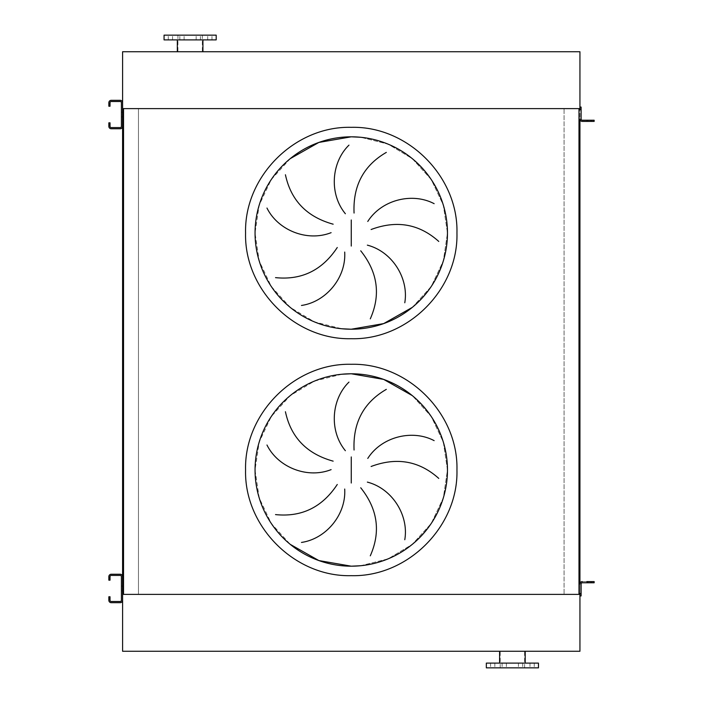 <?xml version="1.0" encoding="UTF-8"?>
<svg xmlns="http://www.w3.org/2000/svg" width="703" height="703" viewBox="0 0 703 703"><rect width="100%" height="100%" fill="white"/><g stroke="black" fill="none" stroke-linecap="round" stroke-linejoin="round"><path stroke-width="0.53" stroke-dasharray="3.52 2.64" d="M290.234 158.65L271.27 179.564L259.196 205.091L255.057 233.018L259.196 260.945L271.27 286.464L290.225 307.387L314.443 321.904L341.834 328.758M341.834 374.242L314.443 381.096L290.225 395.613L271.27 416.536L259.196 442.055L255.057 469.982L259.196 497.909L271.27 523.436L290.234 544.35M122.594 112.164L121.408 112.164L121.408 116.9L121.408 112.164L121.408 116.9L121.408 112.164L122.594 112.164L122.594 116.9L122.594 112.164L122.594 116.9L122.594 112.164L122.594 116.9L121.408 116.9L122.594 116.9M122.594 586.1L121.408 586.1L121.408 590.836L121.408 586.1L121.408 590.836L121.408 586.1L122.594 586.1L122.594 590.836L122.594 586.1L122.594 590.836L122.594 586.1L122.594 590.836L121.408 590.836L122.594 590.836M122.594 108.614L122.594 594.386L579.94 594.386L564.061 594.386L578.991 594.386L578.991 108.614L564.061 108.614L564.061 594.386L564.061 108.614L579.94 108.614L579.94 119.035A2.373 2.373 0 0 0 582.304 121.408A2.373 2.373 0 0 1 579.94 119.035A2.373 2.373 0 0 0 582.304 121.408A2.373 2.373 0 0 1 579.94 119.035A2.373 2.373 0 0 0 582.304 121.408L594.149 121.408L594.149 120.222L582.304 120.222A1.186 1.186 0 0 1 581.117 119.035A1.186 1.186 0 0 0 582.304 120.222L587.989 120.222L582.304 120.222A1.186 1.186 0 0 1 581.117 119.035L581.117 107.067L579.94 107.067L579.94 594.386L122.594 594.386L138.465 594.386L138.465 108.614L122.594 108.614L579.94 108.614L579.94 51.741L122.594 51.741L122.594 108.614L579.94 108.614M138.465 108.614L138.465 594.386L123.535 594.386L123.535 108.614L138.465 108.614M581.117 593.56L579.94 593.56L579.94 595.933L581.117 595.933L581.117 583.965A1.186 1.186 0 0 1 582.304 582.778L594.149 582.778L594.149 581.592L582.304 581.592A2.373 2.373 0 0 0 579.94 583.965A2.373 2.373 0 0 1 582.304 581.592A2.373 2.373 0 0 0 579.94 583.965A2.373 2.373 0 0 1 582.304 581.592L587.989 581.592L582.304 581.592A2.373 2.373 0 0 0 579.94 583.965L579.94 595.933M360.692 565.73L388.082 558.867L412.301 544.35L431.255 523.436L443.329 497.909L447.468 469.982L443.329 442.055L431.255 416.536L412.301 395.613L431.255 416.536L443.329 442.055L447.468 469.982L443.329 497.909L431.255 523.436L412.301 544.35L388.082 558.867L360.692 565.73M412.301 307.387L431.255 286.464L443.329 260.945L447.468 233.018L443.329 205.091L431.255 179.564L412.301 158.65L388.082 144.133L360.692 137.27L388.082 144.133L412.301 158.65L431.255 179.564L443.329 205.091L447.468 233.018L443.329 260.945L431.255 286.464L412.301 307.387M494.833 663.114L494.833 667.85L490.562 667.85L494.833 667.85L490.562 667.85L494.833 667.85L494.833 663.114L490.562 663.114L490.562 667.85L490.562 663.114L494.833 663.114M506.371 663.114L506.371 667.85L502.109 667.85L506.371 667.85L502.109 667.85L506.371 667.85L506.371 663.114L502.109 663.114L502.109 667.85L502.109 663.114L506.371 663.114M522.698 663.114L522.698 667.85L518.427 667.85L522.698 667.85L518.427 667.85L522.698 667.85L522.698 663.114L518.427 663.114L518.427 667.85L518.427 663.114L522.698 663.114M534.236 663.114L534.236 667.85L529.974 667.85L534.236 667.85L529.974 667.85L534.236 667.85L534.236 663.114L529.974 663.114L529.974 667.85L529.974 663.114L534.236 663.114M538.463 667.85L486.335 667.85M538.463 663.114L486.335 663.114M512.399 651.259L499.605 651.259L512.399 651.259M579.94 594.386L579.94 651.259L122.594 651.259L122.594 594.386M207.693 39.886L207.693 35.15L211.963 35.15L207.693 35.15L211.963 35.15L207.693 35.15L207.693 39.886L211.963 39.886L211.963 35.15L211.963 39.886L207.693 39.886M196.155 39.886L196.155 35.15L200.417 35.15L196.155 35.15L200.417 35.15L196.155 35.15L196.155 39.886L200.417 39.886L200.417 35.15L200.417 39.886L196.155 39.886M179.827 39.886L179.827 35.15L184.098 35.15L179.827 35.15L184.098 35.15L179.827 35.15L179.827 39.886L184.098 39.886L184.098 35.15L184.098 39.886L179.827 39.886M168.289 39.886L168.289 35.15L172.551 35.15L168.289 35.15L172.551 35.15L168.289 35.15L168.289 39.886L172.551 39.886L172.551 35.15L172.551 39.886L168.289 39.886M164.063 35.15L216.19 35.15M164.063 39.886L216.19 39.886M190.126 51.741L177.332 51.741L190.126 51.741M108.851 580.168L110.028 580.168L110.028 576.618A1.186 1.186 0 0 1 111.215 575.432L120.222 575.432A1.186 1.186 0 0 1 121.408 576.618L121.408 600.318A1.186 1.186 0 0 1 120.222 601.496L111.215 601.496A1.186 1.186 0 0 1 110.028 600.318L110.028 596.759L108.851 596.759L108.851 600.318A2.373 2.373 0 0 0 111.215 602.682L120.222 602.682A2.373 2.373 0 0 0 122.594 600.318L122.594 576.618A2.373 2.373 0 0 0 120.222 574.246L111.215 574.246A2.373 2.373 0 0 0 108.851 576.618L108.851 580.168M587.277 582.778L590.599 582.778L587.277 582.778L590.599 582.778L587.277 582.778L590.599 582.778L587.277 582.778L587.277 581.592L590.599 581.592L587.277 581.592L590.599 581.592L587.277 581.592L590.599 581.592L587.277 581.592L587.277 582.778L587.277 581.592M590.599 582.778L590.599 581.592M586.812 581.592L586.812 582.778L586.812 581.592L586.812 582.778L587.989 582.778L582.304 582.778L587.989 582.778L582.304 582.778L586.812 582.778L586.812 581.592L587.989 581.592L582.304 581.592M581.117 583.965A1.186 1.186 0 0 1 582.304 582.778A1.186 1.186 0 0 0 581.117 583.965L579.94 583.965L581.117 583.965M587.989 582.778L587.989 581.592L587.989 582.778M108.851 106.241L110.028 106.241L110.028 102.682A1.186 1.186 0 0 1 111.215 101.504L120.222 101.504A1.186 1.186 0 0 1 121.408 102.682L121.408 126.382A1.186 1.186 0 0 1 120.222 127.568L111.215 127.568A1.186 1.186 0 0 1 110.028 126.382L110.028 122.832L108.851 122.832L108.851 126.382A2.373 2.373 0 0 0 111.215 128.754L120.222 128.754A2.373 2.373 0 0 0 122.594 126.382L122.594 102.682A2.373 2.373 0 0 0 120.222 100.318L111.215 100.318A2.373 2.373 0 0 0 108.851 102.682L108.851 106.241M587.277 120.222L590.599 120.222L587.277 120.222L590.599 120.222L587.277 120.222L590.599 120.222L590.599 121.408L587.277 121.408L590.599 121.408L587.277 121.408L590.599 121.408L587.277 121.408L590.599 121.408L590.599 120.222L587.277 120.222L587.277 121.408M590.599 120.222L590.599 121.408M586.812 121.408L586.812 120.222L586.812 121.408L586.812 120.222L586.812 121.408L587.989 121.408L587.989 120.222L586.812 120.222L587.989 120.222L587.989 121.408L582.304 121.408M579.94 107.067L579.94 109.44L581.117 109.44M581.117 119.035L579.94 119.035L581.117 119.035M587.989 120.222L587.989 121.408L587.989 120.222M108.851 599.132L110.028 599.132M110.028 577.804L108.851 577.804M591.785 581.592L591.785 582.778M108.851 125.196L110.028 125.196M110.028 103.868L108.851 103.868M591.785 120.222L591.785 121.408M500.193 667.85L500.193 651.259M524.605 667.85L524.605 651.259M177.921 35.15L177.921 51.741M202.332 35.15L202.332 51.741"/><path stroke-width="1.05" d="M341.834 328.758L351.263 329.224A96.206 96.206 0 0 0 447.468 233.018A96.206 96.206 0 0 0 351.263 136.813L318.854 142.437L290.234 158.65M285.427 174.757C290.919 200.425 306.833 216.902 333.152 224.187M331.113 232.667C307.062 242.14 277.843 230.136 266.973 208.044M275.514 277.632C301.622 280.33 322.202 270.295 337.264 247.509M344.698 252.069C346.28 277.87 325.841 301.956 301.464 305.462M345.375 213.747C328.925 193.8 331.315 162.305 348.969 145.134M351.263 136.813A96.206 96.206 0 0 0 255.057 233.018A96.206 96.206 0 0 0 351.263 329.224L383.671 323.6L412.301 307.387L383.671 323.6L351.263 329.224A96.206 96.206 0 0 0 447.468 233.018A96.206 96.206 0 0 0 351.263 136.813L360.692 137.27L351.263 136.813M290.234 544.35L318.854 560.563L351.263 566.187A96.206 96.206 0 0 0 447.468 469.982A96.206 96.206 0 0 0 351.263 373.776L341.834 374.242M285.427 411.73C290.919 437.389 306.833 453.866 333.152 461.15M331.113 469.63C307.062 479.103 277.843 467.108 266.973 445.008M275.514 514.596C301.622 517.303 322.202 507.258 337.264 484.481M344.698 489.033C346.28 514.842 325.841 538.92 301.464 542.435M345.375 450.711C328.925 430.763 331.315 399.269 348.969 382.098M351.263 373.776A96.206 96.206 0 0 0 255.057 469.982A96.206 96.206 0 0 0 351.263 566.187L360.692 565.73L351.263 566.187A96.206 96.206 0 0 0 447.468 469.982A96.206 96.206 0 0 0 351.263 373.776L383.671 379.4L412.301 395.613L383.671 379.4L351.263 373.776M386.325 389.365C363.609 402.529 352.862 422.749 354.066 450.025M438.769 478.418C419.234 460.887 396.685 456.906 371.105 466.484M367.774 458.426C381.659 436.625 412.353 429.155 434.138 440.64M370.288 555.818C380.921 531.82 377.739 509.139 360.727 487.777M367.353 482.109C392.379 488.585 408.97 515.466 404.779 539.737M579.94 107.067L581.117 107.067L581.117 109.44L579.94 109.44L579.94 51.741L122.594 51.741L122.594 112.164M122.594 116.9L122.594 586.1M122.594 590.836L122.594 651.259L579.94 651.259L579.94 593.56L581.117 593.56L581.117 583.965A1.186 1.186 0 0 1 582.304 582.778L591.785 582.778L591.785 581.592L586.812 581.592M123.535 108.614L123.535 594.386L578.991 594.386L578.991 108.614L123.535 108.614M591.785 121.408L591.785 120.222L594.149 120.222L594.149 121.408L582.304 121.408A2.373 2.373 0 0 1 579.94 119.035L579.94 583.965A2.373 2.373 0 0 1 582.304 581.592M386.325 152.393C363.609 165.556 352.862 185.777 354.066 213.062M370.288 318.846C380.921 294.847 377.739 272.175 360.727 250.813M367.353 245.145C392.379 251.621 408.97 278.502 404.779 302.765M438.769 241.445C419.234 223.914 396.685 219.942 371.105 229.521M367.774 221.463C381.659 199.661 412.353 192.191 434.138 203.677M512.399 667.85L538.463 667.85L538.463 663.114L486.335 663.114L486.335 667.85L512.399 667.85M579.94 594.386L122.594 594.386M216.19 35.15L164.063 35.15L164.063 39.886L216.19 39.886L216.19 35.15M579.94 108.614L122.594 108.614M110.028 577.804L110.028 580.168L108.851 580.168L108.851 577.804L110.028 577.804L110.028 576.618A1.186 1.186 0 0 1 111.215 575.432L120.222 575.432A1.186 1.186 0 0 1 121.408 576.618L121.408 600.318A1.186 1.186 0 0 1 120.222 601.496L111.215 601.496A1.186 1.186 0 0 1 110.028 600.318L110.028 599.132L108.851 599.132L108.851 600.318A2.373 2.373 0 0 0 111.215 602.682L120.222 602.682A2.373 2.373 0 0 0 122.594 600.318L122.594 576.618A2.373 2.373 0 0 0 120.222 574.246L111.215 574.246A2.373 2.373 0 0 0 108.851 576.618L108.851 577.804M108.851 599.132L108.851 596.759L110.028 596.759L110.028 599.132M591.785 581.592L594.149 581.592L594.149 582.778L591.785 582.778M582.304 582.778A1.186 1.186 0 0 0 581.117 583.965A1.186 1.186 0 0 1 582.304 582.778M581.117 593.56L581.117 595.933L579.94 595.933M110.028 103.868L110.028 106.241L108.851 106.241L108.851 103.868L110.028 103.868L110.028 102.682A1.186 1.186 0 0 1 111.215 101.504L120.222 101.504A1.186 1.186 0 0 1 121.408 102.682L121.408 126.382A1.186 1.186 0 0 1 120.222 127.568L111.215 127.568A1.186 1.186 0 0 1 110.028 126.382L110.028 125.196L108.851 125.196L108.851 126.382A2.373 2.373 0 0 0 111.215 128.754L120.222 128.754A2.373 2.373 0 0 0 122.594 126.382L122.594 102.682A2.373 2.373 0 0 0 120.222 100.318L111.215 100.318A2.373 2.373 0 0 0 108.851 102.682L108.851 103.868M108.851 125.196L108.851 122.832L110.028 122.832L110.028 125.196M591.785 120.222L582.304 120.222A1.186 1.186 0 0 1 581.117 119.035L581.117 109.44M582.304 120.222A1.186 1.186 0 0 1 581.117 119.035A1.186 1.186 0 0 0 582.304 120.222M582.304 121.408L586.812 121.408M351.263 127.331C294.785 125.872 244.117 176.541 245.575 233.018C244.117 289.487 294.785 340.155 351.263 338.705C407.74 340.155 458.409 289.487 456.95 233.018C458.409 176.541 407.74 125.872 351.263 127.331M351.263 219.977L351.263 246.059M351.263 575.669C294.785 577.128 244.117 526.459 245.575 469.982C244.117 413.513 294.785 362.836 351.263 364.295C407.74 362.836 458.409 413.513 456.95 469.982C458.409 526.459 407.74 577.128 351.263 575.669M351.263 456.941L351.263 483.023M525.194 663.114L525.194 651.259M499.605 663.114L499.605 651.259M202.921 39.886L202.921 51.741M177.332 39.886L177.332 51.741"/></g></svg>
